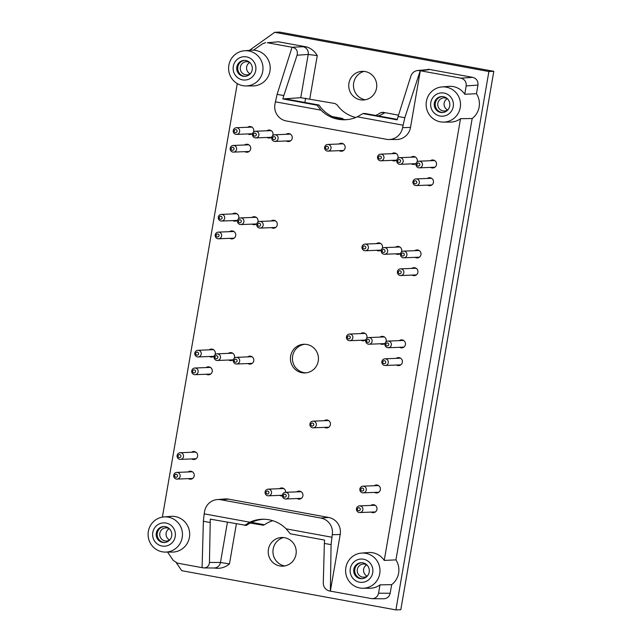 <?xml version="1.0" encoding="UTF-8"?>
<svg xmlns="http://www.w3.org/2000/svg" width="642" height="642" viewBox="0 0 642 642"><rect width="100%" height="100%" fill="white"/><g stroke="black" fill="none" stroke-linecap="round" stroke-linejoin="round"><path stroke-width="0.96" d="M343.655 119.364L344.04 119.436A40.751 39.788 87.7 0 0 344.248 119.573M194.871 459.351A4.004 3.908 87.7 0 1 193.651 458.853M193.378 452.185A4.004 3.908 87.7 0 1 194.558 451.599M191.725 458.934A4.004 3.908 -92.3 0 0 197.648 455.788A4.004 3.908 -92.3 0 0 191.46 452.265M212.558 356.92A4.004 3.908 87.7 0 1 211.338 356.43M211.074 349.762A4.004 3.908 87.7 0 1 212.245 349.176M214.998 354.753A4.004 3.908 -92.3 0 0 209.148 349.842M209.42 356.503A4.004 3.908 -92.3 0 0 214.259 355.869M251.038 363.966A4.004 3.908 87.7 0 1 249.818 363.476M249.545 356.808A4.004 3.908 87.7 0 1 250.725 356.222M247.892 363.549A4.004 3.908 -92.3 0 0 253.815 360.411A4.004 3.908 -92.3 0 0 247.627 356.888M236.039 221.017A4.004 3.908 87.7 0 1 234.82 220.519M234.547 213.858A4.004 3.908 87.7 0 1 235.718 213.264M238.471 218.842A4.004 3.908 -92.3 0 0 232.621 213.93M232.894 220.599A4.004 3.908 -92.3 0 0 237.733 219.957M274.511 228.062A4.004 3.908 87.7 0 1 273.291 227.565M273.027 220.904A4.004 3.908 87.7 0 1 274.198 220.31M271.373 227.645A4.004 3.908 -92.3 0 0 277.288 224.499A4.004 3.908 -92.3 0 0 271.101 220.976M342.387 151.079A4.004 3.908 87.7 0 1 341.167 150.589M340.902 143.92A4.004 3.908 87.7 0 1 342.074 143.326M339.241 150.661A4.004 3.908 -92.3 0 0 345.163 147.516A4.004 3.908 -92.3 0 0 338.976 144.001M414.531 164.288A4.004 3.908 87.7 0 1 413.312 163.798M413.039 157.13A4.004 3.908 87.7 0 1 414.218 156.544M416.963 162.121A4.004 3.908 -92.3 0 0 411.121 157.21M411.386 163.87A4.004 3.908 -92.3 0 0 416.225 163.237M433.767 167.811A4.004 3.908 87.7 0 1 432.548 167.321M432.283 160.652A4.004 3.908 87.7 0 1 433.454 160.067M430.63 167.393A4.004 3.908 -92.3 0 0 436.544 164.256A4.004 3.908 -92.3 0 0 430.357 160.733M430.702 185.538A4.004 3.908 87.7 0 1 429.49 185.048M429.217 178.38A4.004 3.908 87.7 0 1 430.389 177.794M427.564 185.121A4.004 3.908 -92.3 0 0 433.486 181.983A4.004 3.908 -92.3 0 0 427.291 178.46M398.995 254.24A4.004 3.908 87.7 0 1 397.775 253.742M397.502 247.082A4.004 3.908 87.7 0 1 398.682 246.488M401.427 252.073A4.004 3.908 -92.3 0 0 395.584 247.162M395.849 253.823A4.004 3.908 -92.3 0 0 400.688 253.181M379.751 250.717A4.004 3.908 87.7 0 1 378.539 250.22M378.266 243.559A4.004 3.908 87.7 0 1 379.438 242.965M382.191 248.55A4.004 3.908 -92.3 0 0 376.34 243.639M376.613 250.3A4.004 3.908 -92.3 0 0 381.452 249.666M415.165 275.49A4.004 3.908 87.7 0 1 413.954 274.993M413.681 268.332A4.004 3.908 87.7 0 1 414.852 267.738M412.028 275.073A4.004 3.908 -92.3 0 0 417.95 271.927A4.004 3.908 -92.3 0 0 411.755 268.412M383.459 344.192A4.004 3.908 87.7 0 1 382.239 343.695M381.966 337.034A4.004 3.908 87.7 0 1 383.146 336.44M385.89 342.017A4.004 3.908 -92.3 0 0 380.048 337.106M380.313 343.775A4.004 3.908 -92.3 0 0 385.152 343.133M364.215 340.669A4.004 3.908 87.7 0 1 363.003 340.172M362.73 333.511A4.004 3.908 87.7 0 1 363.902 332.917M366.654 338.495A4.004 3.908 -92.3 0 0 360.804 333.583M361.077 340.252A4.004 3.908 -92.3 0 0 365.916 339.61M399.629 365.442A4.004 3.908 87.7 0 1 398.417 364.945M398.144 358.284A4.004 3.908 87.7 0 1 399.316 357.69M396.491 365.025A4.004 3.908 -92.3 0 0 402.414 361.879A4.004 3.908 -92.3 0 0 396.218 358.356M327.669 427.789A4.004 3.908 87.7 0 1 326.449 427.291M326.184 420.622A4.004 3.908 87.7 0 1 327.356 420.037M324.531 427.371A4.004 3.908 -92.3 0 0 330.445 424.226A4.004 3.908 -92.3 0 0 324.258 420.703M377.632 492.815A4.004 3.908 87.7 0 1 376.413 492.318M376.14 485.657A4.004 3.908 87.7 0 1 377.319 485.063M374.487 492.398A4.004 3.908 -92.3 0 0 380.409 489.252A4.004 3.908 -92.3 0 0 374.222 485.729M374.23 512.509A4.004 3.908 87.7 0 1 373.01 512.019M372.745 505.35A4.004 3.908 87.7 0 1 373.917 504.756M371.084 512.091A4.004 3.908 -92.3 0 0 377.006 508.946A4.004 3.908 -92.3 0 0 370.819 505.431M300.159 498.946A4.004 3.908 87.7 0 1 298.947 498.449M298.674 491.788A4.004 3.908 87.7 0 1 299.846 491.194M297.021 498.529A4.004 3.908 -92.3 0 0 302.944 495.383A4.004 3.908 -92.3 0 0 296.748 491.868M282.368 495.64A4.004 3.908 87.7 0 1 281.629 495.279M281.357 488.618A4.004 3.908 87.7 0 1 282.536 488.024M285.618 492.318A4.004 3.908 -92.3 0 0 279.439 488.698M279.703 495.359A4.004 3.908 -92.3 0 0 282.384 495.889M402.695 347.715A4.004 3.908 87.7 0 1 401.475 347.218M401.21 340.557A4.004 3.908 87.7 0 1 402.382 339.963M399.549 347.298A4.004 3.908 -92.3 0 0 405.471 344.152A4.004 3.908 -92.3 0 0 399.284 340.629M418.231 257.763A4.004 3.908 87.7 0 1 417.011 257.265M416.746 250.605A4.004 3.908 87.7 0 1 417.918 250.011M415.085 257.346A4.004 3.908 -92.3 0 0 421.008 254.2A4.004 3.908 -92.3 0 0 414.82 250.685M395.295 160.765A4.004 3.908 87.7 0 1 394.076 160.275M393.803 153.607A4.004 3.908 87.7 0 1 394.974 153.021M397.727 158.598A4.004 3.908 -92.3 0 0 391.877 153.687M392.15 160.356A4.004 3.908 -92.3 0 0 396.989 159.714M289.478 141.392A4.004 3.908 87.7 0 1 288.266 140.895M287.993 134.234A4.004 3.908 87.7 0 1 289.165 133.64M286.34 140.975A4.004 3.908 -92.3 0 0 292.262 137.829A4.004 3.908 -92.3 0 0 286.067 134.314M270.242 137.87A4.004 3.908 87.7 0 1 269.022 137.38M268.757 130.711A4.004 3.908 87.7 0 1 269.929 130.117M272.681 135.703A4.004 3.908 -92.3 0 0 266.831 130.791M267.104 137.452A4.004 3.908 -92.3 0 0 271.943 136.818M251.006 134.347A4.004 3.908 87.7 0 1 249.786 133.857M249.521 127.188A4.004 3.908 87.7 0 1 250.693 126.594M253.446 132.18A4.004 3.908 -92.3 0 0 247.595 127.268M247.86 133.929A4.004 3.908 -92.3 0 0 252.699 133.295M247.94 152.074A4.004 3.908 87.7 0 1 246.729 151.584M246.456 144.915A4.004 3.908 87.7 0 1 247.627 144.322M244.803 151.656A4.004 3.908 -92.3 0 0 250.725 148.511A4.004 3.908 -92.3 0 0 244.53 144.996M255.275 224.54A4.004 3.908 87.7 0 1 254.055 224.042M253.783 217.381A4.004 3.908 87.7 0 1 254.962 216.787M257.707 222.365A4.004 3.908 -92.3 0 0 251.865 217.453M252.129 224.122A4.004 3.908 -92.3 0 0 256.969 223.48M232.974 238.744A4.004 3.908 87.7 0 1 231.754 238.246M231.489 231.585A4.004 3.908 87.7 0 1 232.661 230.992M229.828 238.326A4.004 3.908 -92.3 0 0 235.75 235.181A4.004 3.908 -92.3 0 0 229.563 231.658M231.802 360.443A4.004 3.908 87.7 0 1 230.582 359.953M230.309 353.285A4.004 3.908 87.7 0 1 231.481 352.699M234.234 358.276A4.004 3.908 -92.3 0 0 228.383 353.365M228.656 360.026A4.004 3.908 -92.3 0 0 233.495 359.392M209.501 374.647A4.004 3.908 87.7 0 1 208.281 374.158M208.008 367.489A4.004 3.908 87.7 0 1 209.188 366.903M206.355 374.23A4.004 3.908 -92.3 0 0 212.277 371.092A4.004 3.908 -92.3 0 0 206.09 367.569M191.468 479.044A4.004 3.908 87.7 0 1 190.249 478.547M189.976 471.886A4.004 3.908 87.7 0 1 191.155 471.292M188.323 478.627A4.004 3.908 -92.3 0 0 194.245 475.481A4.004 3.908 -92.3 0 0 188.058 471.966M332.355 116.579L342.314 118.401L337.259 118.417M344.04 119.436L343.783 119.452A40.743 39.78 87.7 0 1 342.314 118.401M250.228 523.037L263.284 525.228M251.528 522.379L264.472 524.755M398.538 115.159L382.817 112.278L380.441 112.783A32.59 31.819 -92.3 0 1 375.731 115.448M267.313 42.725L278.459 41.786L267.313 42.725L292.054 47.251L277.119 94.342L283.82 95.57L282.865 98.932L284.823 98.796L319.05 105.063L317.132 105.208L321.024 110.175A33.352 32.557 -92.3 0 0 346.479 119.677A33.352 32.557 -92.3 0 0 357.321 116.82L362.923 113.594L364.776 113.441L397.302 119.396M362.923 113.594L397.181 119.869L398.112 116.491L404.821 117.719L402.574 127.67L410.519 127.413L420.309 70.74L460.916 78.172L472.681 77.353C476.492 78.46 478.258 81.044 477.953 85.089L476.468 93.708A18.345 17.912 87.7 0 1 472.183 118.497L395.945 559.872A18.345 17.912 -92.3 0 1 391.668 584.653L390.175 593.272C389.325 596.699 387.182 598.529 383.739 598.769L372.127 598.697C375.57 598.456 377.713 596.627 378.563 593.2L390.175 593.272M264.271 519.258A33.272 32.477 -92.3 0 0 246.44 525.429L210.279 519.145L209.452 562.432C209.148 565.851 207.342 567.688 204.028 567.929L202.094 567.672L203.378 521.264L204.172 513.841L249.85 522.211A33.352 32.557 87.7 0 1 263.26 519.242A33.352 32.557 87.7 0 1 286.155 528.856L290.336 533.807L324.603 540.082L324.37 543.421L331.079 544.649L330.349 591.154L340.204 534.481A14.678 14.325 -92.3 0 0 328.592 517.452L228.552 499.139A14.678 14.325 -92.3 0 0 224.901 498.954L217.285 499.572A14.365 14.028 87.7 0 1 220.856 499.749L228.552 499.139M220.856 499.749L320.896 518.07A14.365 14.028 87.7 0 1 332.259 534.738L331.079 544.649M378.435 115.937A32.389 31.618 -92.3 0 0 384.895 112.655M305.608 98.21L304.87 102.471M284.695 565.947A14.541 14.196 87.7 0 1 283.547 537.555M365.218 99.791A14.541 14.196 87.7 0 1 364.07 71.398M493.802 71.318L279.623 32.1L274.72 32.301L488.899 71.519L493.802 71.318L400.809 609.699L395.905 609.9L488.899 71.519M347.483 119.581A33.272 32.477 87.7 0 1 319.05 105.063M249.425 50.365L274.72 32.301M395.905 609.9L181.718 570.682L176.389 562.857M284.823 98.796L300.753 97.688L334.996 103.522L337.05 104.839A32.59 31.819 -92.3 0 0 355.837 117.462M420.309 70.74L428.76 69.745L428.246 69.216L472.681 77.353M262.722 525.276L264.528 524.715A32.59 31.819 87.7 0 1 272.77 520.694M236.368 523.928L229.467 563.901C225.679 567.038 221.434 568.499 216.731 568.282L213.987 567.993M278.459 41.786L306.772 46.97C311.266 48.447 314.765 51.328 317.26 55.605L308.224 54.45L300.753 97.688M365.186 71.551A14.341 14.004 87.7 0 1 362.77 100.008A14.341 14.004 87.7 0 1 348.758 86.237A14.341 14.004 87.7 0 1 365.186 71.551M284.663 537.715A14.341 14.004 87.7 0 1 282.255 566.172A14.341 14.004 87.7 0 1 268.236 552.393A14.341 14.004 87.7 0 1 284.663 537.715M306.868 344.481A14.341 14.004 -92.3 0 0 290.457 357.61A14.341 14.004 -92.3 0 0 305.006 372.93A14.341 14.004 -92.3 0 0 306.868 344.481M265.636 42.645L262.45 43.816L253.55 50.172A17.888 17.462 -92.3 0 1 270.202 68.477A17.888 17.462 -92.3 0 1 252.771 85.932L245.838 85.932A17.607 17.19 -92.3 0 0 262.979 67.627A17.607 17.19 -92.3 0 0 244.409 50.766A17.607 17.19 -92.3 0 0 228.624 67.458A17.607 17.19 -92.3 0 0 242.804 85.659A17.607 17.19 -92.3 0 0 245.838 85.932M162.386 517.123L237.275 83.596M165.315 552.088L172.257 552.088A17.888 17.462 -92.3 0 0 189.671 533.494A17.888 17.462 -92.3 0 0 170.812 516.369L163.895 516.93A17.607 17.19 87.7 0 1 168.276 517.147A17.607 17.19 87.7 0 1 182.408 536.038A17.607 17.19 87.7 0 1 165.315 552.088A17.607 17.19 87.7 0 1 160.139 551.277A17.607 17.19 87.7 0 1 148.198 532.491A17.607 17.19 87.7 0 1 163.895 516.93M167.562 552.088L173.22 560.386L177.425 563.138L202.094 567.656M372.127 598.697L330.413 591.154M362.826 588.257A17.607 17.19 -92.3 0 0 379.968 569.952A17.607 17.19 -92.3 0 0 361.406 553.099A17.607 17.19 -92.3 0 0 345.621 569.783A17.607 17.19 -92.3 0 0 359.801 587.984A17.607 17.19 -92.3 0 0 362.826 588.257L369.768 588.257A17.888 17.462 -92.3 0 0 380.008 584.854L378.563 593.2M443.349 122.1A17.607 17.19 87.7 0 1 426.136 105.184A17.607 17.19 87.7 0 1 441.921 86.935A17.607 17.19 87.7 0 1 446.302 87.16A17.607 17.19 87.7 0 1 460.065 100.561A17.607 17.19 87.7 0 1 453.429 118.746A17.607 17.19 87.7 0 1 443.349 122.1L450.283 122.1A17.888 17.462 -92.3 0 0 460.531 118.69L384.229 560.426A17.888 17.462 -92.3 0 0 368.323 552.537L361.406 553.099M460.916 78.172C464.728 79.287 466.493 81.863 466.188 85.916L464.752 94.262A17.888 17.462 -92.3 0 0 448.838 86.373L441.921 86.935M277.119 94.342L274.912 104.293A14.365 14.028 -92.3 0 0 286.284 120.961L386.323 139.282A14.365 14.028 -92.3 0 0 388.795 139.507L396.435 139.507A14.678 14.325 -92.3 0 0 410.519 127.413M391.668 584.653L380.008 584.854M384.229 560.426L395.945 559.872M460.531 118.69L472.183 118.497M419.395 70.588L417.645 70.516C414.355 71.013 412.1 72.867 410.88 76.069L398.112 116.491M404.821 117.719L420.237 70.74M324.37 543.421L323.271 583.273C323.552 587.318 325.63 589.894 329.507 591.001L330.349 591.154M291.99 47.259L302.944 46.706A6.669 6.5 86 0 1 308.224 54.45L297.061 55.228C297.992 51.135 296.58 48.527 292.824 47.412M476.468 93.708L464.752 94.262M204.172 513.841L204.605 511.361A14.365 14.028 87.7 0 1 217.285 499.572M388.795 139.507A14.365 14.028 -92.3 0 0 402.574 127.67M283.82 95.57L297.061 55.228M282.865 98.932L317.132 105.208M434.329 103.129A8.001 7.816 87.7 0 1 449.833 104.229A8.001 7.816 87.7 0 1 442.354 112.543A8.001 7.816 87.7 0 1 434.329 103.129M444.015 93.05A11.676 11.396 87.7 0 1 450.756 112.069A11.676 11.396 87.7 0 1 431.32 108.506A11.676 11.396 87.7 0 1 444.015 93.05M236.818 66.969A8.001 7.816 87.7 0 1 252.322 68.06A8.001 7.816 87.7 0 1 244.843 76.374A8.001 7.816 87.7 0 1 236.818 66.969M242.532 79.865A11.676 11.396 -92.3 0 0 255.227 64.409A11.676 11.396 -92.3 0 0 235.791 60.854A11.676 11.396 -92.3 0 0 242.532 79.865M353.814 569.293A8.001 7.816 87.7 0 1 369.319 570.385A8.001 7.816 87.7 0 1 361.831 578.699A8.001 7.816 87.7 0 1 353.814 569.293M359.52 582.19A11.676 11.396 -92.3 0 0 372.216 566.734A11.676 11.396 -92.3 0 0 352.779 563.178A11.676 11.396 -92.3 0 0 359.52 582.19M156.303 533.125A8.001 7.816 87.7 0 1 171.807 534.216A8.001 7.816 87.7 0 1 164.32 542.53A8.001 7.816 87.7 0 1 156.303 533.125M165.981 523.045A11.676 11.396 87.7 0 1 172.722 542.057A11.676 11.396 87.7 0 1 153.286 538.502A11.676 11.396 87.7 0 1 165.981 523.045M245.34 76.334A8.001 7.816 87.7 0 1 237.829 66.928A8.001 7.816 87.7 0 1 244.698 60.372M250.388 73.661A6.58 6.428 87.7 0 1 240.252 68.55A6.58 6.428 87.7 0 1 249.947 62.627M250.179 73.806A6.34 6.187 87.7 0 1 249.722 62.499M442.852 112.502A8.001 7.816 87.7 0 1 435.34 103.089A8.001 7.816 87.7 0 1 442.21 96.541M447.899 109.83A6.58 6.428 87.7 0 1 437.764 104.71A6.58 6.428 87.7 0 1 447.458 98.796M447.691 109.975A6.34 6.187 87.7 0 1 447.233 98.667M164.825 542.498A8.001 7.816 87.7 0 1 157.314 533.085A8.001 7.816 87.7 0 1 164.175 526.536M169.873 539.826A6.58 6.428 87.7 0 1 159.73 534.706A6.58 6.428 87.7 0 1 169.424 528.791M169.665 539.97A6.34 6.187 87.7 0 1 169.207 528.663M362.337 578.659A8.001 7.816 87.7 0 1 354.825 569.253A8.001 7.816 87.7 0 1 361.687 562.697M367.385 575.994A6.58 6.428 87.7 0 1 357.241 570.874A6.58 6.428 87.7 0 1 366.935 564.952M367.176 576.139A6.34 6.187 87.7 0 1 366.718 564.824M249.85 522.211L244.546 525.421M304.87 344.264A14.341 14.004 -92.3 0 0 306.025 372.85M229.467 563.901L220.471 562.496L227.412 522.283M177.064 479.084A3.338 3.258 87.7 0 1 173.677 475.882A3.338 3.258 87.7 0 1 177.497 472.464A3.338 3.258 87.7 0 1 177.064 479.084L192.52 478.459A3.338 3.258 -92.3 0 0 192.64 478.451M192.375 471.79A3.338 3.258 -92.3 0 0 192.247 471.79L176.799 472.416M195.096 374.687A3.338 3.258 87.7 0 1 191.709 371.485A3.338 3.258 87.7 0 1 195.529 368.075A3.338 3.258 87.7 0 1 195.096 374.687L210.544 374.061A3.338 3.258 -92.3 0 0 210.672 374.053M210.407 367.401A3.338 3.258 -92.3 0 0 210.279 367.401L194.831 368.026M217.397 360.483A3.338 3.258 87.7 0 1 214.011 357.281A3.338 3.258 87.7 0 1 217.831 353.87A3.338 3.258 87.7 0 1 217.397 360.483L232.845 359.857A3.338 3.258 -92.3 0 0 232.974 359.849M232.709 353.188A3.338 3.258 -92.3 0 0 232.581 353.196L217.132 353.822M218.577 238.776A3.338 3.258 87.7 0 1 215.182 235.582A3.338 3.258 87.7 0 1 219.01 232.163A3.338 3.258 87.7 0 1 218.577 238.776L234.025 238.158A3.338 3.258 -92.3 0 0 234.153 238.15M233.881 231.489A3.338 3.258 -92.3 0 0 233.752 231.489L218.304 232.115M240.87 224.572A3.338 3.258 87.7 0 1 237.484 221.378A3.338 3.258 87.7 0 1 241.304 217.959A3.338 3.258 87.7 0 1 240.87 224.572L256.327 223.954A3.338 3.258 -92.3 0 0 256.455 223.946M256.182 217.285A3.338 3.258 -92.3 0 0 256.054 217.285L240.606 217.911M233.544 152.114A3.338 3.258 87.7 0 1 230.157 148.912A3.338 3.258 87.7 0 1 233.977 145.501A3.338 3.258 87.7 0 1 233.544 152.114L248.992 151.488A3.338 3.258 -92.3 0 0 249.12 151.48M248.855 144.819A3.338 3.258 -92.3 0 0 248.727 144.827L233.271 145.445M236.609 134.387A3.338 3.258 87.7 0 1 233.215 131.185A3.338 3.258 87.7 0 1 237.034 127.774A3.338 3.258 87.7 0 1 236.609 134.387L252.057 133.761A3.338 3.258 -92.3 0 0 252.186 133.753M251.913 127.092A3.338 3.258 -92.3 0 0 251.784 127.1L236.336 127.718M255.845 137.91A3.338 3.258 87.7 0 1 252.458 134.708A3.338 3.258 87.7 0 1 256.278 131.297A3.338 3.258 87.7 0 1 255.845 137.91L271.293 137.284A3.338 3.258 -92.3 0 0 271.422 137.276M271.149 130.615A3.338 3.258 -92.3 0 0 271.02 130.623L255.572 131.241M275.081 141.433A3.338 3.258 87.7 0 1 271.694 138.231A3.338 3.258 87.7 0 1 275.514 134.82A3.338 3.258 87.7 0 1 275.081 141.433L290.529 140.807A3.338 3.258 -92.3 0 0 290.657 140.799M290.393 134.138A3.338 3.258 -92.3 0 0 290.264 134.146L274.816 134.764M380.891 160.805A3.338 3.258 87.7 0 1 377.504 157.603A3.338 3.258 87.7 0 1 381.324 154.192A3.338 3.258 87.7 0 1 380.891 160.805L396.339 160.179A3.338 3.258 -92.3 0 0 396.467 160.171M396.202 153.518A3.338 3.258 -92.3 0 0 396.074 153.518L380.626 154.144M403.834 257.803A3.338 3.258 87.7 0 1 400.439 254.601A3.338 3.258 87.7 0 1 404.267 251.183A3.338 3.258 87.7 0 1 403.834 257.803L419.282 257.177A3.338 3.258 -92.3 0 0 419.411 257.169M419.138 250.508A3.338 3.258 -92.3 0 0 419.009 250.508L403.561 251.134M388.298 347.747A3.338 3.258 87.7 0 1 384.903 344.553A3.338 3.258 87.7 0 1 388.723 341.135A3.338 3.258 87.7 0 1 388.298 347.747L403.746 347.129A3.338 3.258 -92.3 0 0 403.874 347.121M403.601 340.461A3.338 3.258 -92.3 0 0 403.473 340.461L388.025 341.087M283.756 488.522A3.338 3.258 -92.3 0 0 283.628 488.522L268.179 489.148A3.338 3.258 87.7 0 1 271.558 492.711A3.338 3.258 87.7 0 1 268.444 495.817A3.338 3.258 87.7 0 1 265.058 492.615A3.338 3.258 87.7 0 1 268.179 489.148M285.762 498.986A3.338 3.258 87.7 0 1 282.376 495.784A3.338 3.258 87.7 0 1 286.196 492.374A3.338 3.258 87.7 0 1 285.762 498.986L301.21 498.361A3.338 3.258 -92.3 0 0 301.339 498.353M301.074 491.692A3.338 3.258 -92.3 0 0 300.946 491.7L285.489 492.318M359.825 512.549A3.338 3.258 87.7 0 1 356.438 509.347A3.338 3.258 87.7 0 1 360.258 505.936A3.338 3.258 87.7 0 1 359.825 512.549L375.281 511.923A3.338 3.258 -92.3 0 0 375.409 511.915M375.137 505.254A3.338 3.258 -92.3 0 0 375.008 505.262L359.56 505.88M363.228 492.847A3.338 3.258 87.7 0 1 359.841 489.653A3.338 3.258 87.7 0 1 363.661 486.235A3.338 3.258 87.7 0 1 363.228 492.847L378.684 492.229A3.338 3.258 -92.3 0 0 378.812 492.221M378.539 485.561A3.338 3.258 -92.3 0 0 378.411 485.561L362.963 486.187M313.272 427.821A3.338 3.258 87.7 0 1 309.885 424.619A3.338 3.258 87.7 0 1 313.705 421.208A3.338 3.258 87.7 0 1 313.272 427.821L328.72 427.195A3.338 3.258 -92.3 0 0 328.848 427.187M328.576 420.534A3.338 3.258 -92.3 0 0 328.447 420.534L312.999 421.16M385.232 365.475A3.338 3.258 87.7 0 1 381.846 362.281A3.338 3.258 87.7 0 1 385.665 358.862A3.338 3.258 87.7 0 1 385.232 365.475L400.68 364.857A3.338 3.258 -92.3 0 0 400.809 364.849M400.544 358.188A3.338 3.258 -92.3 0 0 400.415 358.188L384.959 358.814M349.818 340.701A3.338 3.258 87.7 0 1 346.431 337.507A3.338 3.258 87.7 0 1 350.251 334.089A3.338 3.258 87.7 0 1 349.818 340.701L365.266 340.083A3.338 3.258 -92.3 0 0 365.394 340.075M365.129 333.415A3.338 3.258 -92.3 0 0 365.001 333.415L349.545 334.041M369.054 344.224A3.338 3.258 87.7 0 1 365.667 341.03A3.338 3.258 87.7 0 1 369.487 337.612A3.338 3.258 87.7 0 1 369.054 344.224L384.502 343.606A3.338 3.258 -92.3 0 0 384.63 343.598M384.365 336.938A3.338 3.258 -92.3 0 0 384.237 336.938L368.789 337.564M400.768 275.53A3.338 3.258 87.7 0 1 397.382 272.328A3.338 3.258 87.7 0 1 401.202 268.91A3.338 3.258 87.7 0 1 400.768 275.53L416.217 274.904A3.338 3.258 -92.3 0 0 416.345 274.896M416.08 268.236A3.338 3.258 -92.3 0 0 415.952 268.236L400.504 268.862M365.354 250.757A3.338 3.258 87.7 0 1 361.968 247.555A3.338 3.258 87.7 0 1 365.788 244.145A3.338 3.258 87.7 0 1 365.354 250.757L380.802 250.131A3.338 3.258 -92.3 0 0 380.931 250.123M380.666 243.462A3.338 3.258 -92.3 0 0 380.537 243.47L365.089 244.088M384.59 254.28A3.338 3.258 87.7 0 1 381.204 251.078A3.338 3.258 87.7 0 1 385.023 247.66A3.338 3.258 87.7 0 1 384.59 254.28L400.046 253.654A3.338 3.258 -92.3 0 0 400.167 253.646M399.902 246.985A3.338 3.258 -92.3 0 0 399.773 246.993L384.325 247.611M416.305 185.578A3.338 3.258 87.7 0 1 412.918 182.376A3.338 3.258 87.7 0 1 416.738 178.966A3.338 3.258 87.7 0 1 416.305 185.578L431.753 184.952A3.338 3.258 -92.3 0 0 431.881 184.944M431.617 178.291A3.338 3.258 -92.3 0 0 431.488 178.291L416.04 178.917M419.37 167.851A3.338 3.258 87.7 0 1 415.984 164.649A3.338 3.258 87.7 0 1 419.804 161.238A3.338 3.258 87.7 0 1 419.37 167.851L434.819 167.225A3.338 3.258 -92.3 0 0 434.947 167.217M434.674 160.564A3.338 3.258 -92.3 0 0 434.546 160.564L419.098 161.19M400.127 164.328A3.338 3.258 87.7 0 1 396.74 161.126A3.338 3.258 87.7 0 1 400.56 157.715A3.338 3.258 87.7 0 1 400.127 164.328L415.583 163.702A3.338 3.258 -92.3 0 0 415.711 163.694M415.438 157.041A3.338 3.258 -92.3 0 0 415.31 157.041L399.862 157.667M327.99 151.119A3.338 3.258 87.7 0 1 324.595 147.917A3.338 3.258 87.7 0 1 328.423 144.506A3.338 3.258 87.7 0 1 327.99 151.119L343.438 150.493A3.338 3.258 -92.3 0 0 343.566 150.485M343.293 143.824A3.338 3.258 -92.3 0 0 343.165 143.832L327.717 144.458M260.114 228.095A3.338 3.258 87.7 0 1 256.728 224.901A3.338 3.258 87.7 0 1 260.548 221.482A3.338 3.258 87.7 0 1 260.114 228.095L275.562 227.477A3.338 3.258 -92.3 0 0 275.691 227.469M275.418 220.808A3.338 3.258 -92.3 0 0 275.29 220.808L259.841 221.434M221.634 221.049A3.338 3.258 87.7 0 1 218.248 217.855A3.338 3.258 87.7 0 1 222.068 214.436A3.338 3.258 87.7 0 1 221.634 221.049L237.083 220.431A3.338 3.258 -92.3 0 0 237.211 220.423M236.946 213.762A3.338 3.258 -92.3 0 0 236.818 213.762L221.37 214.388M236.633 364.006A3.338 3.258 87.7 0 1 233.247 360.804A3.338 3.258 87.7 0 1 237.067 357.393A3.338 3.258 87.7 0 1 236.633 364.006L252.089 363.38A3.338 3.258 -92.3 0 0 252.218 363.372M251.945 356.711A3.338 3.258 -92.3 0 0 251.816 356.719L236.368 357.345M198.161 356.96A3.338 3.258 87.7 0 1 194.775 353.758A3.338 3.258 87.7 0 1 198.595 350.347A3.338 3.258 87.7 0 1 198.161 356.96L213.609 356.334A3.338 3.258 -92.3 0 0 213.738 356.326M213.465 349.673A3.338 3.258 -92.3 0 0 213.337 349.673L197.888 350.299M180.466 459.383A3.338 3.258 87.7 0 1 177.08 456.181A3.338 3.258 87.7 0 1 180.9 452.771A3.338 3.258 87.7 0 1 180.466 459.383L195.914 458.757A3.338 3.258 -92.3 0 0 196.043 458.749M195.778 452.096A3.338 3.258 -92.3 0 0 195.65 452.096L180.201 452.722M179.736 454.608A1.501 1.469 87.7 0 1 180.603 457.056A1.501 1.469 87.7 0 1 178.107 456.598A1.501 1.469 87.7 0 1 179.736 454.608M197.431 352.185A1.501 1.469 87.7 0 1 198.298 354.633A1.501 1.469 87.7 0 1 195.794 354.175A1.501 1.469 87.7 0 1 197.431 352.185M235.903 359.231A1.501 1.469 87.7 0 1 236.77 361.679A1.501 1.469 87.7 0 1 234.274 361.221A1.501 1.469 87.7 0 1 235.903 359.231M220.904 216.274A1.501 1.469 87.7 0 1 221.771 218.721A1.501 1.469 87.7 0 1 219.275 218.264A1.501 1.469 87.7 0 1 220.904 216.274M259.384 223.32A1.501 1.469 87.7 0 1 260.251 225.767A1.501 1.469 87.7 0 1 257.747 225.31A1.501 1.469 87.7 0 1 259.384 223.32M327.26 146.344A1.501 1.469 87.7 0 1 328.126 148.792A1.501 1.469 87.7 0 1 325.622 148.334A1.501 1.469 87.7 0 1 327.26 146.344M399.396 159.553A1.501 1.469 87.7 0 1 400.263 162.001A1.501 1.469 87.7 0 1 397.767 161.543A1.501 1.469 87.7 0 1 399.396 159.553M418.64 163.076A1.501 1.469 87.7 0 1 419.507 165.524A1.501 1.469 87.7 0 1 417.003 165.066A1.501 1.469 87.7 0 1 418.64 163.076M415.575 180.803A1.501 1.469 87.7 0 1 416.441 183.251A1.501 1.469 87.7 0 1 413.946 182.793A1.501 1.469 87.7 0 1 415.575 180.803M383.86 249.505A1.501 1.469 87.7 0 1 384.727 251.945A1.501 1.469 87.7 0 1 382.231 251.487A1.501 1.469 87.7 0 1 383.86 249.505M364.624 245.982A1.501 1.469 87.7 0 1 365.491 248.422A1.501 1.469 87.7 0 1 362.995 247.964A1.501 1.469 87.7 0 1 364.624 245.982M400.038 270.755A1.501 1.469 87.7 0 1 400.905 273.195A1.501 1.469 87.7 0 1 398.409 272.738A1.501 1.469 87.7 0 1 400.038 270.755M368.323 339.449A1.501 1.469 87.7 0 1 369.19 341.897A1.501 1.469 87.7 0 1 366.694 341.44A1.501 1.469 87.7 0 1 368.323 339.449M349.087 335.927A1.501 1.469 87.7 0 1 349.954 338.374A1.501 1.469 87.7 0 1 347.458 337.917A1.501 1.469 87.7 0 1 349.087 335.927M384.502 360.7A1.501 1.469 87.7 0 1 385.369 363.147A1.501 1.469 87.7 0 1 382.873 362.69A1.501 1.469 87.7 0 1 384.502 360.7M312.542 423.046A1.501 1.469 87.7 0 1 313.408 425.494A1.501 1.469 87.7 0 1 310.905 425.036A1.501 1.469 87.7 0 1 312.542 423.046M362.497 488.072A1.501 1.469 87.7 0 1 363.364 490.52A1.501 1.469 87.7 0 1 360.868 490.063A1.501 1.469 87.7 0 1 362.497 488.072M359.095 507.774A1.501 1.469 87.7 0 1 359.969 510.221A1.501 1.469 87.7 0 1 357.466 509.756A1.501 1.469 87.7 0 1 359.095 507.774M285.032 494.212A1.501 1.469 87.7 0 1 285.899 496.651A1.501 1.469 87.7 0 1 283.403 496.194A1.501 1.469 87.7 0 1 285.032 494.212M267.714 491.042A1.501 1.469 87.7 0 1 268.581 493.481A1.501 1.469 87.7 0 1 266.085 493.024A1.501 1.469 87.7 0 1 267.714 491.042M387.567 342.972A1.501 1.469 87.7 0 1 388.434 345.42A1.501 1.469 87.7 0 1 385.93 344.963A1.501 1.469 87.7 0 1 387.567 342.972M403.104 253.028A1.501 1.469 87.7 0 1 403.97 255.468A1.501 1.469 87.7 0 1 401.467 255.01A1.501 1.469 87.7 0 1 403.104 253.028M380.16 156.03A1.501 1.469 87.7 0 1 381.027 158.478A1.501 1.469 87.7 0 1 378.531 158.02A1.501 1.469 87.7 0 1 380.16 156.03M274.351 136.658A1.501 1.469 87.7 0 1 275.217 139.097A1.501 1.469 87.7 0 1 272.722 138.64A1.501 1.469 87.7 0 1 274.351 136.658M255.115 133.135A1.501 1.469 87.7 0 1 255.981 135.582A1.501 1.469 87.7 0 1 253.478 135.117A1.501 1.469 87.7 0 1 255.115 133.135M235.879 129.612A1.501 1.469 87.7 0 1 236.746 132.059A1.501 1.469 87.7 0 1 234.242 131.602A1.501 1.469 87.7 0 1 235.879 129.612M232.813 147.339A1.501 1.469 87.7 0 1 233.68 149.787A1.501 1.469 87.7 0 1 231.184 149.329A1.501 1.469 87.7 0 1 232.813 147.339M240.14 219.797A1.501 1.469 87.7 0 1 241.007 222.244A1.501 1.469 87.7 0 1 238.511 221.787A1.501 1.469 87.7 0 1 240.14 219.797M217.847 234.001A1.501 1.469 87.7 0 1 218.713 236.449A1.501 1.469 87.7 0 1 216.21 235.991A1.501 1.469 87.7 0 1 217.847 234.001M216.667 355.708A1.501 1.469 87.7 0 1 217.534 358.156A1.501 1.469 87.7 0 1 215.038 357.698A1.501 1.469 87.7 0 1 216.667 355.708M194.365 369.912A1.501 1.469 87.7 0 1 195.232 372.36A1.501 1.469 87.7 0 1 192.736 371.903A1.501 1.469 87.7 0 1 194.365 369.912M176.333 474.31A1.501 1.469 87.7 0 1 177.2 476.749A1.501 1.469 87.7 0 1 174.704 476.292A1.501 1.469 87.7 0 1 176.333 474.31M357.321 116.82L403.007 125.182M286.155 528.856L331.834 537.218M309.781 98.908L317.26 55.605M306.772 46.97L302.944 46.706M466.188 85.916L477.953 85.089M203.378 521.264L210.078 522.492M320.896 518.07L328.592 517.452M332.259 534.738L340.204 534.481M275.346 101.805L321.024 110.175M209.452 562.432L220.471 562.496A6.669 6.5 -89.6 0 1 214.027 567.993L204.028 567.929M428.76 69.745A6.669 6.524 -95.1 0 0 427.042 69.665L417.645 70.516M383.988 112.494L380.441 112.783M244.409 50.766L253.775 50.012M268.444 495.817L282.392 495.255"/></g></svg>
